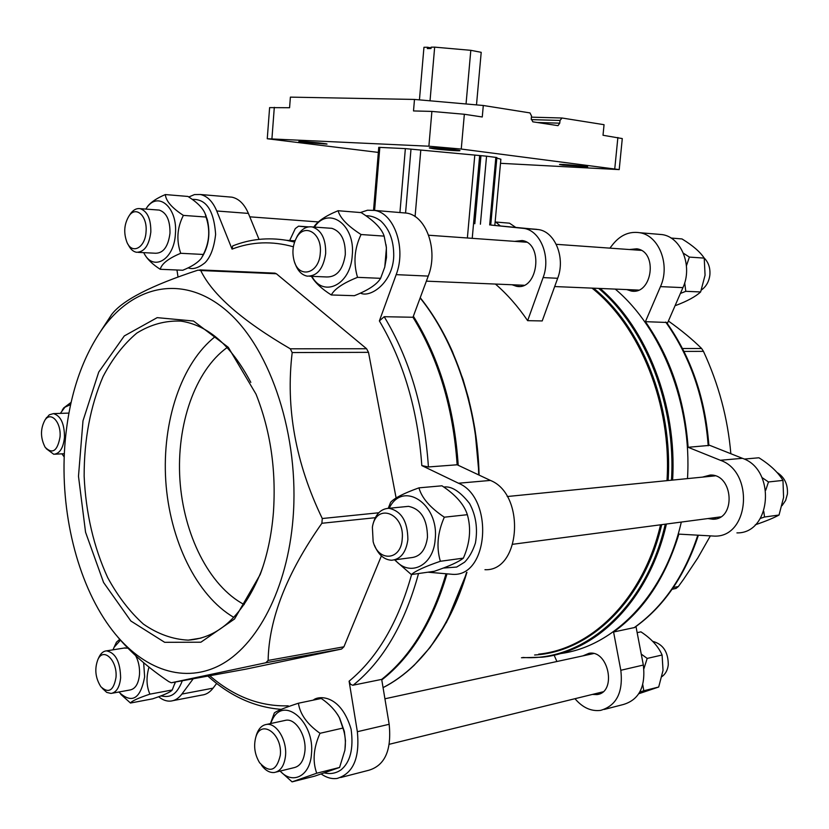 <?xml version="1.0" encoding="UTF-8"?>
<svg xmlns="http://www.w3.org/2000/svg" width="829" height="829" viewBox="0 0 829 829"><rect width="100%" height="100%" fill="white"/><g stroke="black" fill="none" stroke-linecap="round" stroke-linejoin="round"><path stroke-width="1.24" d="M430.033 100.806L434.665 47.139L431.132 47.18L431.018 48.517L427.329 48.569L427.443 47.243L431.07 47.927M419.443 99.874L423.951 47.284L427.443 47.243M434.665 47.139L470.81 50.32L481.203 52.331L476.499 104.889M531.42 117.158L562.021 118.008L560.021 120.454L559.751 123.179L558.01 125.645L532.819 121.822L531.265 118.765L531.524 115.977L529.969 112.91L483.297 105.49L482.271 116.982L464.344 114.267L431.888 111.418L413.505 110.941L414.49 99.439L483.297 105.49M560.021 120.454L531.275 119.614M378.345 152.412L267.259 138.744L428.883 146.205L461.256 149.044L619.201 169.603L500.498 163.313M562.021 118.008L604.051 124.692L603.015 135.262L622.289 138.578L619.201 169.603M267.259 138.744L269.612 107.615L289.58 107.729L290.388 97.128L414.49 99.439M373.547 210.214L378.76 147.344L405.36 148.619L486.55 156.184L496.882 157.541L490.727 225.042L538.726 229.612C555.233 231.985 565.575 258.088 557.679 278.285L542.218 320.937L527.648 320.668C517.887 306.367 507.151 294.171 495.421 284.057M415.08 216.597L420.769 150.329M514.685 241.363L522.146 240.534C543.917 243.301 538 290.824 516.56 286.306L512.053 284.761M490.727 225.042L524.135 228.441C540.653 230.825 551.016 257.187 543.109 277.591L527.648 320.668M496.83 158.111L500.871 159.22L494.82 225.415M381.786 679.915C411.101 657.107 432.831 621.791 446.976 573.969M458.219 465.287C454.333 407.785 439.38 358.097 413.36 316.222M401.899 212.711L406.842 213.126C426.479 216.048 438.458 250.545 428.241 276.098L412.977 317.258C438.51 358.833 453.225 408.013 457.142 464.779L428.427 466.955L421.816 465.587L458.489 483.224C493.897 497.514 489.006 576.331 453.059 574.373L427.909 572.197M412.977 317.258L384.2 316.709L379.381 320.927L396.179 274.637L428.241 276.098M321.31 774.058C326.533 777.695 331.787 779.156 337.092 778.441C353.175 773.602 359.921 758.027 357.351 731.706L349.102 681.179L350.543 684.267L352.729 685.272L381.692 679.386C410.614 656.464 432.054 621.294 446.002 573.875M708.878 445.453L688.111 447.287C684.495 399.07 670.257 357.195 645.408 321.673L666.537 322.45C691.179 357.32 705.292 398.324 708.878 445.453M698.36 535.285C684.847 576.103 663.563 606.859 634.527 627.543L613.584 631.999C643.718 610.372 665.48 577.751 678.868 534.125L714.805 536.125C749.468 536.995 754.39 471.722 720.328 460.261L742.442 458.323C776.296 469.546 771.395 533.679 736.929 532.892M657.449 234.203L662.278 234.607C681.438 237.301 692.94 266.296 682.93 287.632L667.314 323.528M708.847 444.986L742.442 458.323M635.978 626.506L643.335 665.045C645.791 686.713 639.086 699.873 623.211 704.546L604.258 709.437M495.172 221.54L500.322 225.934M556.912 661.511L554.104 655.128M613.584 631.999L620.817 670.288C623.284 692.329 616.548 705.686 600.621 710.38C591.129 711.551 582.58 707.655 574.984 698.702M688.111 447.287L720.328 460.261M609.895 248.14L613.097 244.068C620.589 234.97 629.449 231.187 639.698 232.711C658.951 235.426 670.516 264.907 660.464 286.616L645.408 321.673M582.984 655.853L589.056 653.283C608.745 649.718 617.014 692.619 596.921 694.588L592.372 694.433M702.453 477.121L710.266 475.038C733.51 474.012 736.225 519.762 712.857 519.223L707.904 518.56M629.429 249.529L636.786 248.804C658.216 251.456 652.33 295.238 631.211 291.02L626.765 289.58M687.49 478.602C692.091 404.562 661.791 328.274 615.253 289.093M559.844 653.656C613.626 646.952 664.537 595.605 681.303 522.073M295.072 240.752L294.254 240.793M295.124 240.648L293.207 240.731M457.142 464.779L490.416 480.426C525.773 494.364 520.85 571.523 484.955 569.71M381.692 679.386L389.164 724.287C391.734 750.09 384.967 765.405 368.853 770.245L340.76 777.498M216.649 683.417L213.074 688.153C209.841 692.339 206.079 694.661 201.779 695.096L173.199 700.609M228.825 196.919L231.965 197.178C238.918 198.711 244.4 204.121 248.389 213.405L259.031 239.384M188.774 196.991L194.514 194.566L200.4 194.504C207.323 196.048 212.773 201.551 216.752 210.991L232.058 249.114L232.68 245.923C249.871 239.094 267.85 237.218 286.606 240.317L294.585 242.058M274.565 273.124L276.378 273.757L366.584 348.74L368.501 352.335L396.107 497.97M381.392 555.917L343.921 646.786L341.569 649.045L245.964 669.127M193.219 678.764L181.872 694.08C178.66 698.329 174.929 700.671 170.65 701.096C166.556 701.417 162.557 699.966 158.64 696.743M288.492 706.588L288.212 705.831C260.016 706.598 233.882 696.567 209.789 675.739M360.366 212.545L367.496 210.224L374.76 210.431C394.397 213.374 406.386 248.555 396.179 274.637M178.028 276.99L176.96 269.995M100.951 330.833L111.625 314.543C122.464 300.222 151.272 285.414 198.038 270.13L200.742 270.523C212.348 294.668 242.192 320.75 290.285 348.802L292.191 352.563C285.528 407.785 295.559 463.11 322.274 518.519L321.88 523.275C286.803 573.16 268.886 618.88 268.13 660.433L265.788 662.775L171.302 682.775L168.743 681.593C147.945 667.552 130.909 652.651 117.645 636.879M273.425 512.363C276.285 470.064 270.492 430.655 256.026 394.158L228.286 347.32L193.509 321.02L157.189 317.642L124.309 335.932L98.724 372.076L82.993 420.821L78.486 476.25L85.553 532.208L103.573 582.476L130.868 621.014L164.66 642.309L200.898 642.206L234.545 618.994L260.182 574.57C267.187 555.751 271.601 535.026 273.425 512.363M293.041 518.394C299.673 436.676 271.031 349.952 228.048 311.994C184.991 273.736 134.599 284.192 102.723 328.346C80.9 359.579 68.247 398.936 64.766 446.416C60.144 511.472 76.942 581.844 109.583 626.651C139.117 667.335 181.136 684.795 219.157 665.646C257.031 646.413 287.414 588.942 293.041 518.394M668.402 321.02C681.345 330.232 692.422 339.393 701.624 348.501L703.458 351.351C718.712 384.314 727.841 418.427 730.836 453.712M710.298 536L697.821 557.938L683.479 579.45L678.34 586.559L676.029 588.435L672.112 589.274M782.048 505.638L785.643 500.426L787.415 494.001C787.975 484.405 784.535 477.235 777.084 472.478M744.318 459.069L758.918 457.774C770.131 464.831 778.141 472.375 782.97 480.395L783.581 497.421L779.042 515.027C773.944 517.856 766.017 521.12 755.271 524.809M782.97 480.395L768.473 481.97L761.913 477.494M779.042 515.027L764.535 517.006L763.768 511.379M765.737 490.208L768.473 481.97M760.38 518.415L764.535 517.006M701.407 289.984C706.184 286.596 709.002 281.611 709.862 275.041C710.422 268.036 708.515 262.358 704.142 257.985M671.003 238.037L681.998 238.939C692.692 245.457 700.101 251.85 704.225 258.109L705.064 275.197L700.629 291.953C695.666 296.564 687.428 301.062 675.915 305.424M700.629 291.953L685.79 291.321L684.702 282.803M686.443 265.736L689.386 257.094L683.386 253.197M704.225 258.109L689.386 257.094M680.402 293.456L685.79 291.321M495.949 222.048L509.483 223.177L515.7 227.374M661.977 676.588C665.532 673.998 667.635 670.081 668.278 664.837C668.257 652.009 663.086 644.185 652.755 641.356M637.149 632.641L640.941 631.853C651.304 638.672 658.35 646.392 662.091 655.014L663.034 670.402L658.692 687.023L638.817 693.718M662.091 655.014L647.19 658.423L641.252 654.091M658.692 687.023L643.791 690.775L642.765 684.64M643.895 668.754L647.19 658.423M639.822 692.008L643.791 690.775M60.051 436.852C61.315 422.241 50.859 410.894 44.921 420.127C40.289 428.883 40.362 437.94 45.149 447.287C52.496 454.51 57.47 451.038 60.051 436.852M46.175 448.624L53.761 454.271C59.74 453.732 63.315 448.054 64.496 437.235C64.434 423.619 60.745 415.743 53.429 413.619L49.315 414.801L45.792 418.78M70.62 404.573L64.931 407.194L60.351 413.381M61.937 453.826L64.216 456.997M62.662 409.63L63.626 408.003L71.118 402.345M402.2 539.151C405.132 513.12 376.076 502.146 372.387 527.223L373.143 541.617C378.242 562.176 400.987 560.715 402.2 539.151M374.428 545.181C378.376 554.767 384.096 559.782 391.609 560.249C400.656 559.326 406.075 552.456 407.868 539.638C407.733 521.41 401.402 510.965 388.874 508.301C380.584 508.757 375.185 514.529 372.656 525.586L372.418 527.037M405.381 506.654L408.479 506.353C421.008 508.975 427.339 519.286 427.474 537.275C425.671 549.948 420.251 556.746 411.194 557.668L394.666 559.844M394.998 559.803C409.371 577.512 433.453 566.072 435.163 539.534C439.453 503.752 402.573 479.97 389.195 508.27M388.241 508.301L390.646 502.301C394.345 498.115 403.785 493.296 418.946 487.846C421.723 497.928 430.178 507.721 444.323 517.192C437.525 532.591 436.209 547.285 440.365 561.274C425.122 566.508 415.433 570.943 411.329 574.559L394.573 559.876M418.946 487.846L441.981 485.804C455.681 494.851 464.136 504.478 467.349 514.695C471.307 528.581 469.991 543.057 463.37 558.135C458.738 561.896 449.049 566.28 434.334 571.285L411.329 574.559M440.365 561.274L463.37 558.135M444.323 517.192L467.349 514.695M385.972 244.555L386.418 247.881L384.791 266.948M320.274 253.063C322.45 233.125 304.243 222.203 296.305 238.172C292.782 245.094 292.026 252.513 294.026 260.42C298.616 279.28 319.206 273.943 320.274 253.063M294.865 262.876C297.414 270.503 301.518 274.927 307.165 276.14C317.206 276.264 323.372 268.731 325.673 253.539C325.932 238.939 321.465 230.079 312.284 226.939C306.357 226.099 301.383 229.115 297.352 235.985L296.077 238.607M329.268 228.151L331.89 228.338C341.092 231.446 345.558 240.213 345.299 254.638C342.988 269.653 336.812 277.093 326.761 276.969L309.777 276.254M311.88 276.347C323.434 298.098 350.594 284.927 352.242 255.487C355.62 224.783 328.761 205.571 314.378 227.094M313.787 227.053C317.548 221.27 325.652 215.83 338.097 210.721C340.087 218.058 347.734 225.996 361.061 234.524C354.387 248.524 353.216 262.793 357.537 277.342C343.227 283.062 334.491 288.948 331.31 294.969C321.714 288.886 315.093 282.668 311.424 276.326M338.097 210.721L361.185 212.607C374.107 220.804 381.765 228.638 384.159 236.12L386.345 247.446L386.48 257.415L384.718 267.228L380.615 278.326C376.946 284.461 368.19 290.254 354.356 295.694L331.31 294.969M357.537 277.342L380.615 278.326M361.061 234.524L384.159 236.12M175.447 682.018L174.66 684.039M115.998 677.417C117.594 660.672 103.635 646.952 97.988 659.314C94.351 668.734 95.314 677.873 100.858 686.733C108.568 693.78 113.614 690.671 115.998 677.417M102.268 688.298L106.734 692.402L111.024 693.438C116.443 692.484 119.645 687.272 120.619 677.811C120.267 661.77 115.573 652.775 106.526 650.858C103.604 651.086 101.2 652.962 99.325 656.485L98.744 657.698M123.977 648.071L127.842 648.174M135.687 655.729C138.588 661.366 139.863 667.625 139.5 674.505C138.516 683.873 135.293 689.044 129.842 690.008L112.361 693.199M118.816 692.018L118.848 692.049C131.863 704.142 140.464 699.085 144.64 676.889L143.655 662.703M120.454 640.206L114.101 647.283L112.972 649.832M115.345 644.589L116.443 642.206L119.718 639.346M149.023 667.086C146.101 677.075 146.391 686.101 149.894 694.153C138.101 698.122 131.635 701.085 130.485 703.033L120.796 694.329M130.485 703.033L152.702 698.816C164.194 694.971 170.701 692.028 172.214 689.987L175.344 682.029M149.894 694.153L172.214 689.987M204.981 213.302L207.354 219.789C210.421 233.291 208.835 245.425 202.618 256.192M146.059 231.623C147.469 216.245 136.298 205.706 129.324 215.488C124.112 223.747 123.355 232.773 127.055 242.565C132.36 254.835 145.365 247.602 146.059 231.623M128.018 244.317L128.36 244.928C130.474 249.187 133.179 251.643 136.484 252.275C144.298 252.203 149.085 245.457 150.826 232.037C150.982 219.032 147.438 211.24 140.174 208.67C136.847 208.131 133.801 209.582 131.034 213.012L129.79 214.804M157.645 209.965L159.292 210.089C166.588 212.638 170.152 220.359 169.986 233.229C168.225 246.503 163.427 253.177 155.572 253.249L138.122 252.358M143.728 252.648C152.785 272.078 174.204 260.088 175.406 233.892C177.841 208.017 158.557 190.763 146.94 207.457L145.78 209.084M146.826 207.613L148.132 205.706C151.634 201.644 157.375 197.924 165.354 194.566C165.862 200.939 171.872 207.882 183.375 215.395C177.105 227.716 176.225 240.348 180.722 253.291C168.484 258.41 161.655 263.736 160.235 269.29C152.681 264.43 147.479 259.446 144.64 254.327M160.235 269.29L182.774 270.244C191.913 266.555 198.162 262.482 201.52 258.037L203.354 254.462C209.468 242.348 210.359 229.882 206.027 217.043L205.229 213.944C203.053 208.224 197.292 202.39 187.945 196.442L165.354 194.566M180.722 253.291L203.354 254.462M183.375 215.395L206.027 217.043M337.496 714.391L339.641 718.069L344.356 731.489L345.465 740.763L344.947 749.727M280.316 755.209C282.658 733.572 260.596 718.401 255.664 737.717C253.508 746.432 254.814 754.773 259.601 762.742C269.736 773.498 276.637 770.991 280.316 755.209M261.498 765.188C265.404 770.483 269.684 772.918 274.326 772.504C280.658 771.177 284.388 765.561 285.528 755.654C287.114 740.193 276.503 722.815 266.71 724.401C261.912 725.095 258.472 728.65 256.399 735.043L256.047 736.328M284.088 720.639L286.088 720.204C295.891 718.598 306.523 735.758 304.927 751.053C303.787 760.856 300.046 766.421 293.704 767.747L276.285 772.017M280.181 771.063C292.647 785.053 310.119 776.058 311.455 754.069C315.03 721.986 283.922 695.469 272.451 719.448L270.586 723.562M270.441 723.572L274.347 712.94C276.751 710.919 284.772 707.676 298.419 703.22C300.015 714.215 307.217 724.235 320.015 733.302C313.476 747.945 312.388 761.25 316.73 773.219L292.077 781.861L280.057 771.094M292.077 781.861L314.875 776.089L339.579 767.457L344.854 750.369C345.962 742.1 345.31 734.66 342.885 728.069L339.341 717.613C335.382 710.339 329.351 703.956 321.258 698.464L298.419 703.22M316.73 773.219L339.579 767.457M320.015 733.302L342.885 728.069M289.684 240.514L295.29 228.576L298.554 226.172L307.404 227.115M562.818 165.095L559.502 164.494C558.808 163.79 588.486 166.297 587.699 166.878L562.818 165.095M433.764 148.774L429.318 147.966C428.572 147.137 460.82 149.956 459.94 150.64C460.447 151.199 442.551 149.914 433.764 148.774M303.777 142.381L298.823 141.552C298.139 140.847 327.828 143.531 327.03 144.101L303.777 142.381M466.043 103.977L470.81 50.32M227.156 347.517C194.939 370.687 176.39 424.894 179.903 479.566C183.427 534.228 208.918 585.937 244.192 604.59M215.302 336.533C181.219 363.175 162.018 421.712 165.748 480.592C169.541 539.451 196.204 595.471 233.819 617.377M250.824 382.397C231.384 345.62 208.069 325.196 180.877 321.103C165.334 320.481 150.619 324.491 136.744 333.144C123.676 344.17 112.454 358.646 103.055 376.573C90.402 406.055 84.102 439.235 84.143 476.126C85.801 513.078 93.646 546.902 107.677 577.575C117.925 596.383 129.842 611.895 143.438 624.123C157.748 634.03 172.681 639.377 188.214 640.143C219.115 637.967 243.446 615.077 261.208 571.482L263.125 566.114M559.751 123.179L537.182 122.485M461.256 149.044L464.344 114.267M614.766 168.774L617.874 137.51M271.933 138.712L274.306 107.335M428.883 146.205L431.888 111.418M374.594 210.39L379.827 147.344M405.557 213.022L410.997 149.116M399.93 212.545L405.36 148.619M467.369 237.985L474.789 155.22M472.229 238.337L479.67 155.624M474.82 223.737L480.955 155.686M489.68 224.97L495.846 157.355M480.395 224.224L486.55 156.184M666.993 480.644C671.925 404.645 640.061 326.315 592.03 288.119M538.653 654.143C592.144 648.889 643.408 598.383 660.558 524.798M429.64 647.77C445.619 627.263 458.033 602.123 466.893 572.352M479.079 475.09C477.639 407.194 454.686 340.273 420.179 297.829M383.071 687.624C420.894 667.936 448.738 629.532 466.603 572.393M478.716 474.924C477.224 407.205 454.437 340.481 420.137 297.953M428.427 466.955C424.489 409.122 409.744 359.04 384.2 316.709M353.113 685.22C382.967 661.19 404.78 623.957 418.531 573.533M421.816 465.587C417.806 410.096 403.661 361.879 379.381 320.927M349.102 681.179C377.382 657.874 398.21 622.32 411.598 574.518M708.204 445.774C704.619 398.293 690.464 357.05 665.708 322.066M633.926 627.833C662.951 607.222 684.236 576.362 697.78 535.254M672.599 480.084C677.21 405.205 646.786 328.046 600.134 288.461M521.451 657.739L542.197 657.19C596.942 651.698 649.345 599.574 666.402 524.032M671.48 480.198C676.132 405.143 645.501 327.797 598.652 288.399M522.84 657.449C583.461 661.822 646.278 608.486 665.252 524.187M668.112 480.53C672.993 404.728 641.366 326.595 593.543 288.181M534.601 654.993C589.958 652.091 644.071 600.849 661.708 524.653M293.373 246.783C272.13 240.835 251.695 241.612 232.058 249.114M620.817 670.288L643.335 665.045M660.464 286.616L682.93 287.632M458.489 483.224L490.416 480.426M216.752 210.991L248.389 213.405M181.872 694.08L213.074 688.153M357.351 731.706L389.164 724.287M292.191 352.563L368.501 352.335M322.274 518.519L378.729 512.778M290.285 348.802L366.584 348.74M200.742 270.523L276.378 273.757M171.302 682.775L246.068 669.107M265.788 662.775L341.569 649.045M268.13 660.433L343.921 646.786M321.88 523.275L375.288 517.7M703.458 351.351L683.946 351.413M701.624 348.501L682.474 348.512M676.029 588.435L672.215 589.129M678.34 586.559L673.366 587.45M557.679 278.285L543.109 277.591M536.871 229.353L522.27 228.172M308.502 226.877L298.554 226.172M420.22 297.704C432.634 313.238 443.401 331.279 452.53 351.817L462.955 379.185L468.561 398.469L474.82 428.448L479.121 475.11M466.965 572.342L446.572 622.185L430.106 647.449L414.137 665.304C404.324 674.661 393.962 682.112 383.071 687.645M281.228 709.355C254.565 707.272 230.12 696.184 207.882 676.091M295.041 240.845L286.606 240.317M596.921 694.588L599.004 694.08M712.857 519.223L716.007 518.809M639.698 232.711L662.278 234.607M631.211 291.02L633.947 291.134M374.76 210.431L406.842 213.126M200.4 194.504L231.965 197.178M199.789 269.902L275.073 273.145M102.723 328.346L111.625 314.543M715.158 475.856L507.203 496.53M720.567 516.892L512.913 544.259M318.274 221.923L249.788 216.825M593.564 653.563L384.925 698.785M602.932 691.842L389.298 744.276M641.18 250.368L556.238 244.317M526.612 242.213L428.655 235.229M638.506 290.077L554.674 286.554M523.969 285.259L426.365 281.155M44.921 420.127L46.6 417.515M68.921 413.091L53.429 413.619M64.351 453.691L55.025 454.209M62.175 410.293L63.626 408.003M443.805 487.048C451.38 485.887 459.96 491.359 469.546 503.472C475.939 515.327 477.908 528.498 475.431 542.995C472.758 551.212 469.131 557.616 464.541 562.217L456.675 567.057L443.328 568.062M372.387 527.223L372.656 525.586M408.479 506.353L388.874 508.301M365.858 215.727C371.071 215.685 376.003 217.405 380.677 220.887C389.475 229.053 393.827 240.742 393.734 255.943C393.029 282.824 370.159 298.171 360.449 293.103M296.305 238.172L297.352 235.985M331.89 228.338L312.284 226.939M182.328 680.754C175.644 697.8 168.028 697.179 160.847 695.935M97.988 659.314L99.325 656.485M125.345 647.853L106.526 650.858M114.101 647.283L116.443 642.206M192.214 199.374C199.872 199.209 213.302 201.385 215.623 234.358C214.11 247.622 210.597 257.063 205.064 262.689C198.483 268.005 192.836 269.715 188.11 267.84M129.324 215.488L131.034 213.012M159.292 210.089L140.174 208.67M146.94 207.457L148.132 205.706M206.058 215.799L205.229 213.955M313.3 700.122C318.056 695.572 340.636 693.738 351.123 729.261C353.703 748.67 350.315 762.224 340.957 769.903C336.066 773.26 330.626 774.286 324.647 772.98M255.664 737.717L256.399 735.043M286.088 720.204L266.71 724.401M538.726 229.612L524.135 228.441M519.337 286.419L516.56 286.306M201.074 638.071L188.214 640.143M261.208 571.482L260.182 574.57"/></g></svg>
